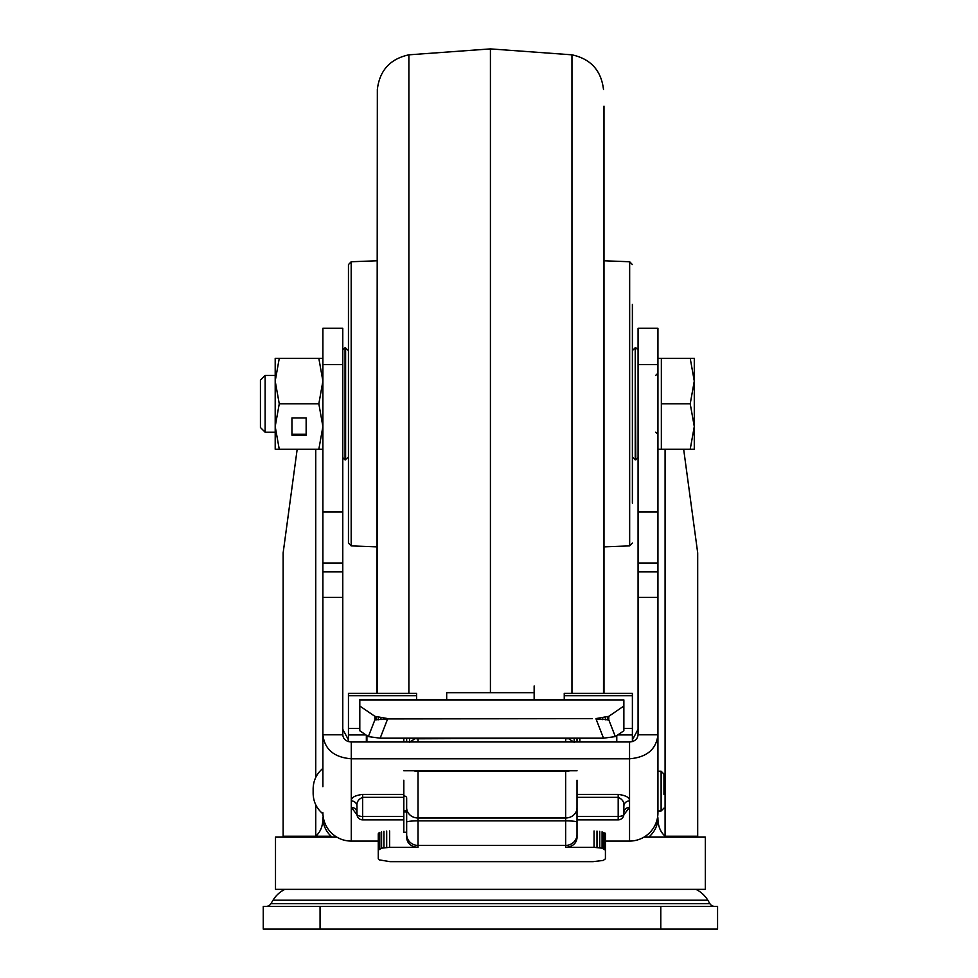 <?xml version="1.0" encoding="UTF-8"?>
<svg xmlns="http://www.w3.org/2000/svg" width="978" height="978" viewBox="0 0 978 978"><rect width="100%" height="100%" fill="white"/><g stroke="black" fill="none" stroke-linecap="round" stroke-linejoin="round"><path stroke-width="1.47" d="M266.102 906.386A5.685 5.685 0 0 0 270.955 903.648L709.881 903.648A5.685 5.685 0 0 0 714.735 906.386M695.884 889.344A28.399 28.399 0 0 1 707.803 900.212L273.033 900.212L270.955 903.648M284.953 889.344A28.399 28.399 0 0 0 273.033 900.212M320.063 906.386L717.571 906.386L717.571 929.1L263.265 929.1L263.265 906.386L320.063 906.386L320.063 929.1M336.86 837.131L275.503 837.131L275.503 889.344L705.334 889.344L705.334 837.131L643.989 837.131M348.449 741.581L348.449 693.402L416.591 693.402L416.591 699.551M623.866 728.451L632.387 728.451L632.387 741.581M632.387 728.451L632.387 693.402L564.245 693.402L564.245 699.551M348.449 734.918L365.882 734.918M348.449 728.451L359.806 728.451M617.79 734.918L632.387 734.918M534.147 685.994L534.147 692.693L446.689 692.693L446.689 699.551M534.147 699.551L534.147 692.693M603.524 738.182L615.321 736.605L623.866 730.762L623.866 706.018L608.793 716.324L608.793 719.845L596.03 718.928L603.524 738.182L380.161 738.182L387.643 718.928L592.338 718.647M392.753 718.647L374.88 719.845L374.88 716.324L359.806 706.018L359.806 730.762L368.364 736.605L380.161 738.182M359.806 699.918L623.866 699.918L359.806 699.551L359.806 706.018M623.866 699.918L623.866 706.018M387.655 718.573L374.88 716.324M608.793 716.324L596.03 718.573M607.448 716.96L607.448 719.845M602.717 719.649L602.717 717.999M599.538 718.353L599.538 719.368M605.394 719.784L605.394 717.534M376.224 719.845L376.224 716.96M378.29 719.784L378.29 717.534M380.968 719.649L380.968 717.999M384.134 719.368L384.134 718.353M415.797 738.182L409.501 742.302M574.184 742.302L567.876 738.182M574.184 738.182L574.184 741.984M409.501 741.984L409.501 738.182M406.665 738.182L406.665 741.984L406.665 738.182M577.02 738.182L577.02 741.984L577.02 738.182M389.623 830.958L389.623 847.339L418.022 847.339C411.163 846.752 407.386 843.623 406.665 837.975L406.665 798.011A2.836 2.029 0 0 0 403.816 795.982M366.909 735.615L366.909 741.984M616.776 735.615L616.776 741.984M418.022 770.762L418.022 771.483L565.663 771.483L565.663 820.86A11.357 1.284 0 0 1 577.02 822.143L577.02 837.975C576.299 843.623 572.509 846.752 565.663 847.339L594.062 847.339L594.062 830.958M605.419 833.794L605.419 858.818L603.243 860.432L593.071 861.655L390.026 861.655L379.195 859.87L378.266 858.818L378.266 833.794M378.266 850.175L381.591 848.17L389.623 847.339M594.062 847.339L602.081 848.17L605.419 850.175M386.689 831.055L386.689 847.437M605.027 833.06L605.027 849.442M378.657 849.442L378.657 833.06M596.996 847.437L596.996 831.055M383.938 831.337L383.938 847.718M603.891 832.376L603.891 848.757M379.782 848.757L379.782 832.376M599.734 847.718L599.734 831.337M381.591 831.789L381.591 848.17M602.081 831.789L602.081 848.17M638.072 364.574L657.937 364.574L657.937 328.29L638.072 328.29L638.072 734.796C637.57 739.16 634.722 741.556 629.551 741.984L351.285 741.984L351.285 758.781C334.073 757.388 324.61 749.392 322.899 734.796L322.899 786.691M663.952 794.417L663.952 774.075L661.116 771.226L661.116 810.982L663.952 808.146M638.072 597.399L657.937 597.399L657.937 810.982L661.116 810.982M665.089 449.244L665.089 836.202L697.693 836.202A28.399 28.399 0 0 1 697.681 837.131M297.178 449.244L283.143 552.876L283.143 836.202A28.399 28.399 0 0 0 283.168 837.131M577.02 832.229L577.02 819.87L618.194 819.87A5.685 5.685 0 0 0 623.866 814.185L623.866 806.165A5.685 5.245 180 0 1 629.551 800.921L629.551 807.376L623.842 814.772M356.97 814.185L356.97 814.197A5.685 2.262 0 0 0 362.655 816.447L362.655 797.339C358.4 799.197 356.505 802.143 356.97 806.165L356.97 814.185A5.685 5.685 0 0 0 362.655 819.87L403.816 819.87L403.816 816.447L362.655 816.447L362.655 819.87M342.777 729.295L348.449 739.869M632.387 739.869L638.072 729.295M697.693 836.202L697.693 552.876L683.659 449.244M657.937 597.399L657.937 571.849L638.072 571.849M657.937 364.574L657.937 571.849M605.419 841.08L629.551 841.08A28.399 28.399 0 0 0 657.937 812.681L657.937 734.796C656.287 749.344 646.825 757.339 629.551 758.781L629.551 741.984M657.937 812.681L657.937 810.982M406.665 812.009L403.816 812.009M403.816 780.212L403.816 816.447M577.02 819.87L577.02 780.212M357.007 814.772L351.285 807.376L351.285 758.781L629.551 758.781L629.551 800.921C629.71 797.547 625.92 795.383 618.194 794.417L577.02 794.417M665.077 837.131A28.399 23.924 -90 0 0 665.089 836.202C660.236 831.862 657.852 825.713 657.937 817.767A28.399 26.272 -0 0 1 648.72 837.131M351.285 741.984C346.126 741.568 343.278 739.172 342.777 734.796L342.777 571.849L322.899 571.849L322.899 597.399L342.777 597.399M577.02 770.762L403.816 770.762M403.816 819.833L403.816 832.229L406.665 832.229M322.899 812.681A28.399 28.399 0 0 0 351.285 841.08L351.285 807.376A5.685 5.318 180 0 1 356.97 812.694L356.97 806.165A5.685 5.245 180 0 0 351.285 800.921C351.114 797.559 354.904 795.395 362.655 794.417L403.816 794.417M351.285 841.08L378.266 841.08M629.551 841.08L629.551 807.376A5.685 5.318 -0 0 0 623.866 812.694M322.899 571.849L322.899 328.29L342.777 328.29L342.777 571.849M623.866 803.879L623.866 806.165C624.331 802.131 622.436 799.185 618.194 797.339L577.02 797.339M322.899 813.818C316.566 808.476 313.327 801.667 313.143 793.39L313.143 788.83C313.327 780.542 316.566 773.732 322.899 768.39L322.899 597.399M320.234 836.202L315.747 836.202C320.601 831.875 322.984 825.725 322.899 817.767A28.399 26.272 0 0 0 332.117 837.131M265.136 432.215L265.136 375.43L260.429 380.124L260.429 427.508L265.136 432.215L275.197 432.215M657.937 449.244L661.348 449.244L661.348 358.388L690.223 358.388L694.282 381.102L694.282 358.388L690.223 358.388M694.282 426.53L694.282 381.102L690.223 403.816L694.282 426.53L694.282 449.244L690.223 449.244L694.282 426.53M661.348 403.816L690.223 403.816M661.348 449.244L690.223 449.244M318.84 449.244L322.899 426.53L318.84 403.816L279.256 403.816L275.197 381.102L279.256 358.388L275.197 358.388L275.197 449.244L322.899 449.244M291.945 435.137L306.151 435.137L306.151 417.924L291.945 417.924L291.945 435.137M279.256 403.816L275.197 426.53L279.256 449.244M318.84 403.816L322.899 381.102L318.84 358.388L322.899 358.388M279.256 358.388L318.84 358.388M291.945 417.924L291.945 434.293L306.151 434.293L306.151 417.924M635.798 459.892L635.223 347.74L635.223 459.892L638.072 457.631M342.777 350.014L345.051 347.74L345.051 459.892L342.777 457.631M348.449 457.056L345.051 459.892M348.449 350.576L345.051 347.74M345.613 459.892L345.613 347.74M351.188 545.895L348.449 543.047L348.449 264.586L351.188 261.749L351.188 545.895L376.848 546.861M632.387 503.193L632.387 304.439M660.786 906.386L660.786 929.1M403.816 810.811L406.665 810.811M366.347 735.224L366.347 741.984M348.449 695.737L416.591 695.737M564.245 695.737L632.387 695.737M608.793 719.845L615.321 736.605M374.88 719.845L368.364 736.605M565.663 738.182L418.022 738.781A11.357 3.936 180 0 1 414.574 738.598M418.022 741.984L418.022 738.182M569.098 738.598A11.357 3.936 180 0 1 565.663 738.781L565.663 741.984M403.816 741.984L403.816 738.182M569.881 770.762A11.357 10.171 -0 0 1 565.663 771.483L565.663 770.762M579.856 741.984L579.856 738.182M406.665 807.828A11.357 10.171 -0 0 0 418.022 817.987L418.022 771.483A11.357 10.171 180 0 1 413.804 770.762M406.665 822.143A11.357 1.284 0 0 1 418.022 820.86L418.022 817.987L565.663 817.987A11.357 10.171 180 0 0 577.02 807.828M406.665 834.417A11.357 11.002 -0 0 0 418.022 845.42L418.022 820.86L565.663 820.86L565.663 847.339M418.022 847.339L418.022 845.42L565.663 845.42A11.357 11.002 180 0 0 577.02 834.417M283.143 836.202L315.747 836.202A28.399 23.924 90 0 0 315.76 837.131M618.194 819.87L618.194 816.447A5.685 2.262 0 0 0 623.866 814.185M315.747 804.796L315.747 836.202L331.077 836.202M657.937 734.796L638.072 734.796M638.072 563.01L657.937 563.01M638.072 512.032L657.937 512.032M322.899 734.796L342.777 734.796M315.747 777.412L315.747 449.244M577.02 816.447L618.194 816.447L618.194 794.417M362.655 794.417L362.655 797.339L403.816 797.339M322.899 563.01L342.777 563.01M322.899 512.032L342.777 512.032M322.899 364.574L342.777 364.574M629.661 261.749L629.661 545.895L603.988 546.861L603.988 693.402L603.988 106.125L603.988 260.784L629.661 261.749L632.387 264.586M603.499 693.402L603.988 106.125M571.959 693.402L571.959 54.829L490.418 48.9L408.877 54.829L408.877 693.402M490.418 692.693L490.418 48.9M377.337 693.402L377.337 89.463C379.635 70.44 390.149 58.888 408.877 54.829M707.803 900.212L709.881 903.648M313.143 788.83L313.143 793.39M657.937 771.226L661.116 771.226M655.676 375.43L657.937 373.156M265.136 375.43L275.197 375.43M657.937 358.388L661.348 358.388M655.676 432.215L657.937 434.489M632.387 457.056L635.223 459.892M632.387 350.576L635.223 347.74M638.072 350.014L635.798 347.74M351.188 261.749L376.848 260.784M629.661 545.895L632.387 543.047M377.337 89.463L376.848 693.402M603.499 89.463C601.201 70.44 590.688 58.888 571.959 54.829"/></g></svg>
